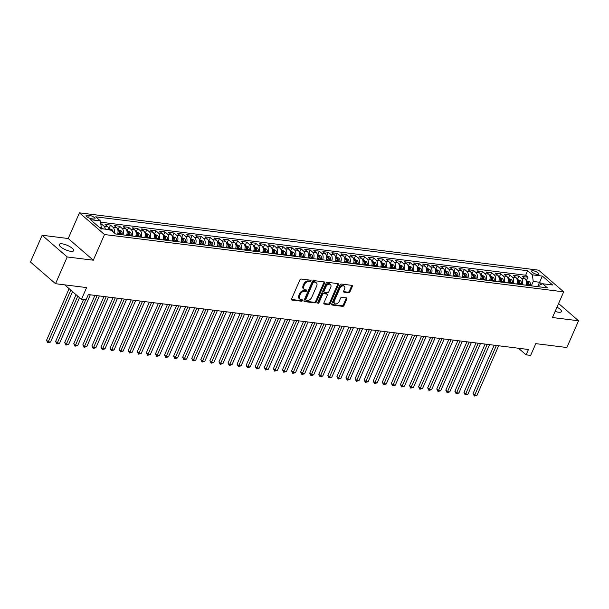 <?xml version="1.0" encoding="UTF-8"?>
<svg xmlns="http://www.w3.org/2000/svg" width="609" height="609" viewBox="0 0 609 609"><rect width="100%" height="100%" fill="white"/><g stroke="black" fill="none" stroke-linecap="round" stroke-linejoin="round"><path stroke-width="0.91" d="M310.993 281.031A0.845 0.571 130.9 0 0 310.689 280.216L301.227 279.036A1.203 0.822 130.9 0 0 299.872 279.98L291.62 298.882A1.203 0.822 130.9 0 0 291.719 299.902A1.203 0.822 130.9 0 0 292.046 300.039L301.516 301.219A0.845 0.571 130.9 0 0 302.155 299.75L300.93 299.598A3.852 2.626 130.9 0 1 299.879 299.148A3.852 2.626 130.9 0 1 299.552 295.883L300.237 294.307A3.852 2.626 130.9 0 1 304.553 291.3L305.779 291.452A0.845 0.571 130.9 0 0 306.418 289.983L305.2 289.831A3.852 2.626 130.9 0 1 304.15 289.382A3.852 2.626 130.9 0 1 303.815 286.116L304.5 284.54A3.852 2.626 130.9 0 1 308.824 281.533L310.05 281.693A0.845 0.571 130.9 0 0 310.993 281.031M304.15 289.382L303.472 288.795A3.852 2.626 130.9 0 1 303.137 285.53L303.822 283.954A3.852 2.626 130.9 0 1 308.146 280.947L309.372 281.099A0.845 0.571 130.9 0 0 310.384 280.178M291.513 299.468L300.838 300.633A0.845 0.571 130.9 0 0 301.851 299.712M299.879 299.148L299.202 298.562A3.852 2.626 130.9 0 1 298.874 295.296L299.559 293.721A3.852 2.626 130.9 0 1 303.876 290.714L305.101 290.866A0.845 0.571 130.9 0 0 306.121 289.945M555.149 311.366A7.841 2.375 23.6 0 0 558.552 312.204A7.841 2.375 23.6 0 0 561.399 311.595A7.841 2.375 23.6 0 0 556.984 307.157M62.133 243.828A7.841 2.375 23.6 0 0 59.286 244.445A7.841 2.375 23.6 0 0 62.803 248.373A7.841 2.375 23.6 0 0 70.804 251.334A7.841 2.375 23.6 0 0 73.651 250.725A7.841 2.375 23.6 0 0 70.134 246.797A7.841 2.375 23.6 0 0 62.133 243.828M533.042 270.708A3.92 1.188 23.6 0 0 531.619 271.013A3.92 1.188 23.6 0 0 533.377 272.977A3.92 1.188 23.6 0 0 537.374 274.461A3.92 1.188 23.6 0 0 538.805 274.157A3.92 1.188 23.6 0 0 537.047 272.193A3.92 1.188 23.6 0 0 533.042 270.708M348.63 292.762A1.203 0.822 130.9 0 0 349.977 291.825L352.291 286.519A1.203 0.822 130.9 0 0 352.192 285.499A1.203 0.822 130.9 0 0 351.865 285.355L341.352 284.045A1.203 0.822 130.9 0 0 340.005 284.982L331.745 303.883A1.203 0.822 130.9 0 0 331.844 304.911A1.203 0.822 130.9 0 0 332.179 305.048L342.684 306.357A1.203 0.822 130.9 0 0 344.039 305.421L346.833 299.019A1.203 0.822 130.9 0 0 346.734 297.991A1.203 0.822 130.9 0 0 346.399 297.854L341.908 297.291A1.203 0.822 130.9 0 0 340.553 298.235L339.167 301.409A3.22 2.192 130.9 0 1 334.676 303.541A3.22 2.192 130.9 0 1 334.402 300.816L339.837 288.369A3.22 2.192 130.9 0 1 344.329 286.238A3.22 2.192 130.9 0 1 344.603 288.963L343.697 291.041A1.203 0.822 130.9 0 0 343.803 292.061A1.203 0.822 130.9 0 0 344.131 292.198L348.63 292.762L347.952 292.175A1.203 0.822 130.9 0 0 349.3 291.239L351.614 285.933A1.203 0.822 130.9 0 0 351.72 285.339M67.211 256.96L93.299 260.21L68.223 238.522L42.135 235.264L67.211 256.96L55.526 283.703L86.6 287.585L81.461 299.354L85.998 299.917L88.335 294.566L528.445 349.49L526.107 354.841L530.645 355.412L535.783 343.643L566.865 347.518L578.55 320.776L558.582 303.503M93.299 260.21L104.512 234.541L563.675 291.84L552.462 317.517L578.55 320.776M324.589 283.063A1.203 0.822 130.9 0 0 324.49 282.043A1.203 0.822 130.9 0 0 324.163 281.898L313.65 280.589A1.203 0.822 130.9 0 0 312.303 281.525L304.043 300.427A1.203 0.822 130.9 0 0 304.15 301.447A1.203 0.822 130.9 0 0 304.477 301.592L314.982 302.901A1.203 0.822 130.9 0 0 316.337 301.965L324.589 283.063L323.912 282.477A1.203 0.822 130.9 0 0 324.018 281.883M327.497 282.317L338.01 283.627A1.203 0.822 130.9 0 1 338.338 283.771A1.203 0.822 130.9 0 1 338.444 284.791L330.185 303.693A1.203 0.822 130.9 0 1 328.837 304.629L324.338 304.074A1.203 0.822 130.9 0 1 324.011 303.929A1.203 0.822 130.9 0 1 323.904 302.909L327.254 295.243A1.203 0.822 130.9 0 0 327.147 294.223A1.203 0.822 130.9 0 0 326.82 294.078L323.836 293.705A1.203 0.822 130.9 0 0 322.488 294.649L319.002 302.627A0.845 0.571 130.9 0 1 317.753 302.475L326.15 283.254A1.203 0.822 130.9 0 1 327.497 282.317M55.526 283.703L30.45 262.015L42.135 235.264M526.481 280.543L527.942 277.194L522.499 276.516L524.973 278.656L521.342 278.199A4.902 3.258 97.1 0 1 522.233 284.715M517.406 279.417L518.868 276.06L513.425 275.382L515.899 277.521L512.268 277.072A4.902 3.258 97.1 0 1 513.159 283.581M508.332 278.283L509.794 274.933L504.351 274.248L506.825 276.387L503.194 275.938A4.902 3.258 97.1 0 1 504.085 282.447M499.258 277.148L500.72 273.799L495.277 273.114L497.751 275.26L494.12 274.804A4.902 3.258 97.1 0 1 495.01 281.312M490.184 276.014L491.646 272.665L486.203 271.987L488.677 274.126L485.046 273.669A4.902 3.258 97.1 0 1 485.936 280.186M481.11 274.887L482.572 271.53L477.129 270.853L479.603 272.992L475.972 272.543A4.902 3.258 97.1 0 1 476.862 279.051M472.036 273.753L473.498 270.396L468.055 269.718L470.529 271.858L466.897 271.408A4.902 3.258 97.1 0 1 467.788 277.917M462.962 272.619L464.423 269.269L458.98 268.584L461.455 270.731L457.823 270.274A4.902 3.258 97.1 0 1 458.714 276.783M453.888 271.485L455.349 268.135L449.906 267.458L452.38 269.597L448.749 269.14A4.902 3.258 97.1 0 1 449.64 275.649M444.814 270.358L446.275 267.001L440.832 266.323L443.306 268.462L439.675 268.006A4.902 3.258 97.1 0 1 440.566 274.522M435.732 269.224L437.201 265.867L431.758 265.189L434.232 267.328L430.601 266.879A4.902 3.258 97.1 0 1 431.492 273.388M426.658 268.089L428.127 264.74L422.684 264.055L425.158 266.194L421.527 265.745A4.902 3.258 97.1 0 1 422.418 272.253M417.584 266.955L419.053 263.606L413.61 262.928L416.084 265.067L412.453 264.611A4.902 3.258 97.1 0 1 413.344 271.119M408.51 265.828L409.979 262.471L404.536 261.794L407.002 263.933L403.379 263.476A4.902 3.258 97.1 0 1 404.262 269.993M399.435 264.694L400.905 261.337L395.462 260.66L397.928 262.799L394.305 262.35A4.902 3.258 97.1 0 1 395.188 268.858M390.361 263.56L391.831 260.21L386.38 259.525L388.854 261.664L385.231 261.215A4.902 3.258 97.1 0 1 386.114 267.724M381.287 262.426L382.757 259.076L377.306 258.399L379.78 260.538L376.156 260.081A4.902 3.258 97.1 0 1 377.04 266.59M372.213 261.291L373.682 257.942L368.232 257.264L370.706 259.404L367.082 258.947A4.902 3.258 97.1 0 1 367.965 265.463M363.139 260.165L364.608 256.808L359.158 256.13L361.632 258.269L358.001 257.82A4.902 3.258 97.1 0 1 358.891 264.329M354.065 259.031L355.534 255.673L350.084 254.996L352.558 257.135L348.927 256.686A4.902 3.258 97.1 0 1 349.817 263.195M344.991 257.896L346.46 254.547L341.01 253.862L343.484 256.008L339.852 255.552A4.902 3.258 97.1 0 1 340.743 262.06M335.917 256.762L337.378 253.413L331.935 252.735L334.41 254.874L330.778 254.417A4.902 3.258 97.1 0 1 331.669 260.934M326.843 255.635L328.304 252.278L322.861 251.601L325.335 253.74L321.704 253.291A4.902 3.258 97.1 0 1 322.595 259.799M317.769 254.501L319.23 251.144L313.787 250.466L316.261 252.606L312.63 252.156A4.902 3.258 97.1 0 1 313.521 258.665M308.694 253.367L310.156 250.017L304.713 249.332L307.187 251.471L303.556 251.022A4.902 3.258 97.1 0 1 304.447 257.531M299.62 252.233L301.082 248.883L295.639 248.206L298.113 250.345L294.482 249.888A4.902 3.258 97.1 0 1 295.373 256.397M290.546 251.106L292.008 247.749L286.565 247.071L289.039 249.21L285.408 248.754A4.902 3.258 97.1 0 1 286.299 255.27M281.472 249.972L282.934 246.615L277.491 245.937L279.965 248.076L276.334 247.627A4.902 3.258 97.1 0 1 277.224 254.136M272.398 248.837L273.86 245.488L268.417 244.803L270.891 246.942L267.26 246.493A4.902 3.258 97.1 0 1 268.15 253.001M263.324 247.703L264.786 244.354L259.343 243.676L261.817 245.815L258.186 245.358A4.902 3.258 97.1 0 1 259.076 251.867M254.25 246.569L255.711 243.219L250.269 242.542L252.743 244.681L249.111 244.224A4.902 3.258 97.1 0 1 250.002 250.741M245.176 245.442L246.637 242.085L241.194 241.408L243.669 243.547L240.037 243.098A4.902 3.258 97.1 0 1 240.928 249.606M236.102 244.308L237.563 240.951L232.12 240.273L234.594 242.412L230.963 241.963A4.902 3.258 97.1 0 1 231.854 248.472M227.028 243.174L228.489 239.824L223.046 239.139L225.52 241.286L221.889 240.829A4.902 3.258 97.1 0 1 222.78 247.338M217.953 242.039L219.415 238.69L213.972 238.012L216.446 240.152L212.815 239.695A4.902 3.258 97.1 0 1 213.706 246.211M208.879 240.913L210.341 237.556L204.898 236.878L207.372 239.017L203.741 238.568A4.902 3.258 97.1 0 1 204.632 245.077M199.798 239.779L201.267 236.421L195.824 235.744L198.298 237.883L194.667 237.434A4.902 3.258 97.1 0 1 195.558 243.943M190.724 238.644L192.193 235.295L186.75 234.61L189.224 236.756L185.593 236.3A4.902 3.258 97.1 0 1 186.483 242.808M181.649 237.51L183.119 234.161L177.676 233.483L180.142 235.622L176.519 235.165A4.902 3.258 97.1 0 1 177.409 241.674M172.575 236.383L174.045 233.026L168.602 232.349L171.068 234.488L167.445 234.031A4.902 3.258 97.1 0 1 168.328 240.547M163.501 235.249L164.97 231.892L159.528 231.214L161.994 233.354L158.37 232.904A4.902 3.258 97.1 0 1 159.253 239.413M154.427 234.115L155.896 230.765L150.446 230.08L152.92 232.219L149.296 231.77A4.902 3.258 97.1 0 1 150.179 238.279M145.353 232.981L146.822 229.631L141.372 228.954L143.846 231.093L140.222 230.636A4.902 3.258 97.1 0 1 141.105 237.145M136.279 231.854L137.748 228.497L132.298 227.819L134.772 229.958L131.141 229.502A4.902 3.258 97.1 0 1 132.031 236.018M127.205 230.72L128.674 227.363L123.224 226.685L125.698 228.824L122.066 228.375A4.902 3.258 97.1 0 1 122.957 234.884M118.131 229.585L119.6 226.236L114.149 225.551L116.623 227.69L112.992 227.241A4.902 3.258 97.1 0 1 114.188 232.828M109.057 228.451L110.518 225.102L105.075 224.417L107.549 226.563A4.902 3.258 97.1 0 1 108.935 229.623M91.67 218.783L93.664 219.034A3.799 1.149 23.6 0 0 95.042 218.738A3.799 1.149 23.6 0 0 93.337 216.834A3.799 1.149 23.6 0 0 89.462 215.403L87.468 215.152A3.799 1.149 23.6 0 0 86.082 215.449A3.799 1.149 23.6 0 0 87.787 217.352A3.799 1.149 23.6 0 0 91.67 218.783M104.512 234.541L79.444 212.846L538.607 270.152L563.675 291.84M527.942 277.194L525.674 275.23L527.638 270.739L95.697 216.827L100.439 220.938L101.277 227.56L100.82 228.611M527.638 270.739L532.38 274.842L542.36 276.09L552.66 284.997L542.68 283.756L547.422 287.859L115.482 233.947L110.739 229.844L100.759 228.603L90.459 219.689L100.439 220.938M100.965 225.071L101.444 223.967L103.918 226.106A4.902 3.258 97.1 0 1 105.304 229.167M110.518 225.102L112.992 227.241M119.6 226.236L122.066 228.375M128.674 227.363L131.141 229.502M137.748 228.497L140.222 230.636M146.822 229.631L149.296 231.77M155.896 230.765L158.37 232.904M164.97 231.892L167.445 234.031M174.045 233.026L176.519 235.165M183.119 234.161L185.593 236.3M192.193 235.295L194.667 237.434M201.267 236.421L203.741 238.568M210.341 237.556L212.815 239.695M219.415 238.69L221.889 240.829M228.489 239.824L230.963 241.963M237.563 240.951L240.037 243.098M246.637 242.085L249.111 244.224M255.711 243.219L258.186 245.358M264.786 244.354L267.26 246.493M273.86 245.488L276.334 247.627M282.934 246.615L285.408 248.754M292.008 247.749L294.482 249.888M301.082 248.883L303.556 251.022M310.156 250.017L312.63 252.156M319.23 251.144L321.704 253.291M328.304 252.278L330.778 254.417M337.378 253.413L339.852 255.552M346.46 254.547L348.927 256.686M355.534 255.673L358.001 257.82M364.608 256.808L367.082 258.947M373.682 257.942L376.156 260.081M382.757 259.076L385.231 261.215M391.831 260.21L394.305 262.35M400.905 261.337L403.379 263.476M409.979 262.471L412.453 264.611M419.053 263.606L421.527 265.745M428.127 264.74L430.601 266.879M437.201 265.867L439.675 268.006M446.275 267.001L448.749 269.14M455.349 268.135L457.823 270.274M464.423 269.269L466.897 271.408M473.498 270.396L475.972 272.543M482.572 271.53L485.046 273.669M491.646 272.665L494.12 274.804M500.72 273.799L503.194 275.938M509.794 274.933L512.268 277.072M518.868 276.06L521.342 278.199M525.674 275.23L100.599 222.178M101.444 223.967L100.812 223.891M542.68 283.756L538.097 285.69L537.686 286.641L539.574 282.256L533.225 281.465L531.307 285.842M101.277 227.56L99.267 227.309M68.223 238.522L79.444 212.846M518.487 348.249L526.107 354.841M64.699 284.852L81.461 299.354M541.751 284.144L539.574 282.256L542.36 276.09M117.514 234.206A4.902 3.258 -82.9 0 0 116.623 227.69M126.588 235.333A4.902 3.258 -82.9 0 0 125.698 228.824M135.662 236.467A4.902 3.258 -82.9 0 0 134.772 229.958M144.736 237.601A4.902 3.258 -82.9 0 0 143.846 231.093M153.811 238.736A4.902 3.258 -82.9 0 0 152.92 232.219M162.885 239.862A4.902 3.258 -82.9 0 0 161.994 233.354M171.959 240.997A4.902 3.258 -82.9 0 0 171.068 234.488M181.033 242.131A4.902 3.258 -82.9 0 0 180.142 235.622M190.107 243.265A4.902 3.258 -82.9 0 0 189.224 236.756M199.181 244.399A4.902 3.258 -82.9 0 0 198.298 237.883M208.255 245.526A4.902 3.258 -82.9 0 0 207.372 239.017M217.329 246.66A4.902 3.258 -82.9 0 0 216.446 240.152M226.411 247.794A4.902 3.258 -82.9 0 0 225.52 241.286M235.485 248.929A4.902 3.258 -82.9 0 0 234.594 242.412M244.559 250.055A4.902 3.258 -82.9 0 0 243.669 243.547M253.633 251.19A4.902 3.258 -82.9 0 0 252.743 244.681M262.707 252.324A4.902 3.258 -82.9 0 0 261.817 245.815M271.781 253.458A4.902 3.258 -82.9 0 0 270.891 246.942M280.856 254.585A4.902 3.258 -82.9 0 0 279.965 248.076M289.93 255.719A4.902 3.258 -82.9 0 0 289.039 249.21M299.004 256.853A4.902 3.258 -82.9 0 0 298.113 250.345M308.078 257.988A4.902 3.258 -82.9 0 0 307.187 251.471M317.152 259.114A4.902 3.258 -82.9 0 0 316.261 252.606M326.226 260.249A4.902 3.258 -82.9 0 0 325.335 253.74M335.3 261.383A4.902 3.258 -82.9 0 0 334.41 254.874M344.374 262.517A4.902 3.258 -82.9 0 0 343.484 256.008M353.448 263.651A4.902 3.258 -82.9 0 0 352.558 257.135M362.522 264.778A4.902 3.258 -82.9 0 0 361.632 258.269M371.597 265.912A4.902 3.258 -82.9 0 0 370.706 259.404M380.671 267.046A4.902 3.258 -82.9 0 0 379.78 260.538M389.745 268.181A4.902 3.258 -82.9 0 0 388.854 261.664M398.819 269.307A4.902 3.258 -82.9 0 0 397.928 262.799M407.893 270.442A4.902 3.258 -82.9 0 0 407.002 263.933M416.967 271.576A4.902 3.258 -82.9 0 0 416.084 265.067M426.041 272.71A4.902 3.258 -82.9 0 0 425.158 266.194M435.115 273.837A4.902 3.258 -82.9 0 0 434.232 267.328M444.189 274.971A4.902 3.258 -82.9 0 0 443.306 268.462M453.271 276.105A4.902 3.258 -82.9 0 0 452.38 269.597M462.345 277.24A4.902 3.258 -82.9 0 0 461.455 270.731M471.419 278.374A4.902 3.258 -82.9 0 0 470.529 271.858M480.493 279.501A4.902 3.258 -82.9 0 0 479.603 272.992M489.567 280.635A4.902 3.258 -82.9 0 0 488.677 274.126M498.642 281.769A4.902 3.258 -82.9 0 0 497.751 275.26M507.716 282.903A4.902 3.258 -82.9 0 0 506.825 276.387M516.79 284.03A4.902 3.258 -82.9 0 0 515.899 277.521M525.864 285.164A4.902 3.258 -82.9 0 0 524.973 278.656M533.225 281.465L532.38 274.842M303.937 301.021L314.305 302.315A1.203 0.822 130.9 0 0 315.66 301.379L323.912 282.477M313.985 282.18A0.845 0.571 130.9 0 0 313.041 282.835L305.794 299.43A0.845 0.571 130.9 0 0 306.099 300.245L307.385 300.404A3.852 2.626 130.9 0 0 311.709 297.398L316.665 286.055A3.852 2.626 130.9 0 0 316.33 282.789A3.852 2.626 130.9 0 0 315.279 282.34L313.308 281.594A0.845 0.571 130.9 0 0 312.364 282.249L313.041 282.835M305.87 300.146L305.193 299.559A0.845 0.571 130.9 0 1 305.117 298.844L312.364 282.249M316.33 282.789L315.652 282.203A3.852 2.626 130.9 0 0 314.602 281.754L315.279 282.34M313.308 281.594L314.602 281.754M323.798 303.503L328.16 304.043A1.203 0.822 130.9 0 0 329.507 303.107L337.767 284.205A1.203 0.822 130.9 0 0 337.873 283.611M327.147 294.223L326.47 293.637A1.203 0.822 130.9 0 0 326.142 293.492L323.158 293.119A1.203 0.822 130.9 0 0 321.811 294.063L318.324 302.041L319.002 302.627M317.692 302.658A0.845 0.571 130.9 0 0 318.324 302.041M330.733 287.288A3.22 2.192 130.9 0 0 330.451 284.555A3.22 2.192 130.9 0 0 325.967 286.694L324.049 291.079A1.203 0.822 130.9 0 0 324.155 292.099A1.203 0.822 130.9 0 0 324.483 292.236L327.467 292.609A1.203 0.822 130.9 0 0 328.814 291.673L330.733 287.288M330.451 284.555L329.773 283.969A3.22 2.192 130.9 0 0 325.29 286.108L325.967 286.694M324.155 292.099L323.478 291.513A1.203 0.822 130.9 0 1 323.371 290.493L325.29 286.108M343.59 291.627L347.952 292.175M344.329 286.238L343.651 285.651A3.22 2.192 130.9 0 0 339.16 287.783L339.837 288.369M334.676 303.541L333.998 302.955A3.22 2.192 130.9 0 1 333.724 300.229L339.16 287.783M331.639 304.477L342.007 305.771A1.203 0.822 130.9 0 0 343.354 304.835L346.156 298.425A1.203 0.822 130.9 0 0 346.262 297.839M101.246 227.637L103.142 228.718A3.251 2.162 97.1 0 1 103.34 228.923M69.114 288.666L46.55 340.309L48.248 341.778L50.517 342.06L72.547 291.635M101.87 229.075L100.782 228.938M70.811 290.135L47.806 342.814L46.55 340.309M50.517 342.06L47.806 342.814M108.691 228.405L112.216 229.852A3.251 2.162 97.1 0 1 113.107 231.892M76.056 294.68L55.625 341.443L57.322 342.913L59.591 343.194L79.49 297.641M110.945 230.21L109.856 230.073M77.754 296.141L56.881 343.948L55.625 341.443M59.591 343.194L56.881 343.948M117.765 229.54L121.29 230.986A3.251 2.162 97.1 0 1 122.181 233.902L122.097 234.777M83.479 299.605L64.699 342.578L66.396 344.047L68.665 344.329L90.292 294.809M120.376 234.556L120.453 233.689A3.251 2.162 -82.9 0 0 120.019 231.336L118.93 231.207A3.251 2.162 97.1 0 1 119.364 233.552L119.288 234.427M119.387 233.11A1.652 1.104 97.1 0 1 119.394 233.635L119.318 234.427M85.686 299.879L65.955 345.082L64.699 342.578M68.665 344.329L65.955 345.082M126.839 230.674L130.364 232.113A3.251 2.162 97.1 0 1 131.255 235.036L131.171 235.911M94.89 295.388L73.773 343.712L75.47 345.174L77.739 345.455L99.366 295.944M129.451 235.691L129.527 234.823A3.251 2.162 -82.9 0 0 129.093 232.471L128.004 232.333A3.251 2.162 97.1 0 1 128.438 234.686L128.362 235.554M128.461 234.244A1.652 1.104 97.1 0 1 128.469 234.762L128.392 235.561M97.097 295.662L75.036 346.209L73.773 343.712M77.739 345.455L75.036 346.209M135.914 231.801L139.438 233.247A3.251 2.162 97.1 0 1 140.329 236.17L140.245 237.038M103.964 296.514L82.847 344.846L84.544 346.308L86.813 346.59L108.44 297.078M138.525 236.825L138.601 235.957A3.251 2.162 -82.9 0 0 138.167 233.605L137.078 233.468A3.251 2.162 97.1 0 1 137.512 235.82L137.436 236.688M137.535 235.371A1.652 1.104 97.1 0 1 137.543 235.896L137.467 236.695M106.172 296.796L84.111 347.343L82.847 344.846M86.813 346.59L84.111 347.343M144.988 232.935L148.512 234.381A3.251 2.162 97.1 0 1 149.403 237.304L149.319 238.172M113.038 297.649L91.921 345.973L93.619 347.442L95.887 347.724L117.514 298.212M147.599 237.959L147.675 237.084A3.251 2.162 -82.9 0 0 147.241 234.739L146.152 234.602A3.251 2.162 97.1 0 1 146.586 236.947L146.51 237.822M146.609 236.505A1.652 1.104 97.1 0 1 146.617 237.03L146.548 237.83M115.246 297.93L93.185 348.477L91.921 345.973M95.887 347.724L93.185 348.477M154.062 234.069L157.586 235.516A3.251 2.162 97.1 0 1 158.477 238.431L158.393 239.307M122.112 298.783L100.995 347.107L102.693 348.576L104.961 348.858L126.588 299.339M156.673 239.093L156.757 238.218A3.251 2.162 -82.9 0 0 156.315 235.873L155.226 235.736A3.251 2.162 97.1 0 1 155.66 238.081L155.584 238.956M155.683 237.639A1.652 1.104 97.1 0 1 155.691 238.165L155.622 238.956M124.32 299.057L102.259 349.612L100.995 347.107M104.961 348.858L102.259 349.612M163.136 235.203L166.66 236.642A3.251 2.162 97.1 0 1 167.551 239.565L167.467 240.441M131.186 299.917L110.069 348.241L111.767 349.703L114.035 349.992L135.67 300.473M165.747 240.22L165.831 239.352A3.251 2.162 -82.9 0 0 165.389 237L164.301 236.863A3.251 2.162 97.1 0 1 164.742 239.215L164.658 240.083M164.757 238.774A1.652 1.104 97.1 0 1 164.765 239.291L164.696 240.091M133.401 300.191L111.333 350.738L110.069 348.241M114.035 349.992L111.333 350.738M172.21 236.338L175.735 237.776A3.251 2.162 97.1 0 1 176.625 240.7L176.541 241.567M140.26 301.052L119.143 349.376L120.841 350.837L123.109 351.119L144.744 301.607M174.821 241.354L174.905 240.486A3.251 2.162 -82.9 0 0 174.463 238.134L173.375 237.997A3.251 2.162 97.1 0 1 173.816 240.349L173.732 241.217M173.831 239.9A1.652 1.104 97.1 0 1 173.839 240.426L173.771 241.225M142.476 301.326L120.407 351.873L119.143 349.376M123.109 351.119L120.407 351.873M181.284 237.464L184.809 238.911A3.251 2.162 97.1 0 1 185.699 241.834L185.616 242.702M149.334 302.178L128.217 350.502L129.915 351.972L132.183 352.253L153.818 302.742M183.895 242.489L183.979 241.613A3.251 2.162 -82.9 0 0 183.537 239.268L182.449 239.131A3.251 2.162 97.1 0 1 182.89 241.476L182.807 242.352M182.906 241.035A1.652 1.104 97.1 0 1 182.913 241.56L182.845 242.359M151.55 302.46L129.481 353.007L128.217 350.502M132.183 352.253L129.481 353.007M190.358 238.599L193.883 240.045A3.251 2.162 97.1 0 1 194.773 242.961L194.697 243.836M158.409 303.312L137.291 351.637L138.989 353.106L141.258 353.387L162.892 303.876M192.969 243.623L193.053 242.747A3.251 2.162 -82.9 0 0 192.611 240.403L191.523 240.266A3.251 2.162 97.1 0 1 191.964 242.61L191.881 243.486M191.98 242.169A1.652 1.104 97.1 0 1 191.987 242.694L191.919 243.486M160.624 303.587L138.555 354.141L137.291 351.637M141.258 353.387L138.555 354.141M199.432 239.733L202.957 241.179A3.251 2.162 97.1 0 1 203.848 244.095L203.771 244.97M167.483 304.447L146.366 352.771L148.063 354.232L150.332 354.522L171.966 305.002M202.043 244.749L202.127 243.882A3.251 2.162 -82.9 0 0 201.686 241.529L200.597 241.4A3.251 2.162 97.1 0 1 201.039 243.745L200.955 244.62M201.054 243.303A1.652 1.104 97.1 0 1 201.061 243.821L200.993 244.62M169.698 304.721L147.629 355.275L146.366 352.771M150.332 354.522L147.629 355.275M208.506 240.867L212.039 242.306A3.251 2.162 97.1 0 1 212.922 245.229L212.846 246.097M176.557 305.581L155.447 353.905L157.137 355.367L159.406 355.648L181.04 306.137M211.117 245.884L211.201 245.016A3.251 2.162 -82.9 0 0 210.76 242.664L209.671 242.527A3.251 2.162 97.1 0 1 210.113 244.879L210.029 245.747M210.128 244.43A1.652 1.104 97.1 0 1 210.143 244.955L210.067 245.754M178.772 305.855L156.703 356.402L155.447 353.905M159.406 355.648L156.703 356.402M217.58 241.994L221.113 243.44A3.251 2.162 97.1 0 1 221.996 246.363L221.92 247.231M185.631 306.708L164.521 355.032L166.211 356.501L168.48 356.783L190.115 307.271M220.192 247.018L220.275 246.143A3.251 2.162 -82.9 0 0 219.834 243.798L218.745 243.661A3.251 2.162 97.1 0 1 219.187 246.013L219.103 246.881M219.202 245.564A1.652 1.104 97.1 0 1 219.217 246.089L219.141 246.889M187.846 306.989L165.777 357.536L164.521 355.032M168.48 356.783L165.777 357.536M226.655 243.128L230.187 244.574A3.251 2.162 97.1 0 1 231.07 247.49L230.994 248.365M194.705 307.842L173.595 356.166L175.285 357.635L177.554 357.917L199.189 308.405M229.266 248.152L229.349 247.277A3.251 2.162 -82.9 0 0 228.908 244.932L227.819 244.795A3.251 2.162 97.1 0 1 228.261 247.14L228.177 248.015M228.284 246.698A1.652 1.104 97.1 0 1 228.291 247.224L228.215 248.015M196.92 308.116L174.852 358.671L173.595 356.166M177.554 357.917L174.852 358.671M235.729 244.262L239.261 245.709A3.251 2.162 97.1 0 1 240.144 248.624L240.068 249.5M203.779 308.976L182.67 357.3L184.36 358.77L186.628 359.051L208.263 309.532M238.34 249.279L238.423 248.411A3.251 2.162 -82.9 0 0 237.982 246.059L236.893 245.929A3.251 2.162 97.1 0 1 237.335 248.274L237.251 249.15M237.358 247.833A1.652 1.104 97.1 0 1 237.365 248.358L237.289 249.15M205.994 309.25L183.926 359.805L182.67 357.3M186.628 359.051L183.926 359.805M244.803 245.397L248.335 246.835A3.251 2.162 97.1 0 1 249.218 249.759L249.142 250.626M212.853 310.11L191.744 358.435L193.434 359.896L195.702 360.178L217.337 310.666M247.414 250.413L247.498 249.545A3.251 2.162 -82.9 0 0 247.056 247.193L245.967 247.056A3.251 2.162 97.1 0 1 246.409 249.408L246.325 250.276M246.432 248.959A1.652 1.104 97.1 0 1 246.439 249.484L246.363 250.284M215.068 310.384L193 360.931L191.744 358.435M195.702 360.178L193 360.931M253.877 246.523L257.409 247.97A3.251 2.162 97.1 0 1 258.292 250.893L258.216 251.761M221.927 311.237L200.818 359.569L202.508 361.03L204.776 361.312L226.411 311.8M256.488 251.547L256.572 250.672A3.251 2.162 -82.9 0 0 256.13 248.327L255.042 248.19A3.251 2.162 97.1 0 1 255.483 250.543L255.399 251.41M255.506 250.093A1.652 1.104 97.1 0 1 255.514 250.619L255.437 251.418M224.142 311.519L202.074 362.066L200.818 359.569M204.776 361.312L202.074 362.066M262.951 247.657L266.483 249.104A3.251 2.162 97.1 0 1 267.366 252.027L267.29 252.895M231.001 312.371L209.892 360.695L211.582 362.165L213.85 362.446L235.485 312.935M265.562 252.682L265.646 251.806A3.251 2.162 -82.9 0 0 265.204 249.462L264.116 249.325A3.251 2.162 97.1 0 1 264.557 251.669L264.473 252.545M264.58 251.228A1.652 1.104 97.1 0 1 264.588 251.753L264.512 252.545M233.217 312.645L211.148 363.2L209.892 360.695M213.85 362.446L211.148 363.2M272.025 248.792L275.557 250.238A3.251 2.162 97.1 0 1 276.448 253.154L276.364 254.029M240.075 313.506L218.966 361.83L220.656 363.299L222.924 363.581L244.559 314.061M274.636 253.816L274.72 252.941A3.251 2.162 -82.9 0 0 274.286 250.588L273.19 250.459A3.251 2.162 97.1 0 1 273.631 252.804L273.548 253.679M273.654 252.362A1.652 1.104 97.1 0 1 273.662 252.887L273.586 253.679M242.291 313.78L220.222 364.334L218.966 361.83M222.924 363.581L220.222 364.334M281.099 249.926L284.631 251.365A3.251 2.162 97.1 0 1 285.522 254.288L285.438 255.163M249.15 314.64L228.04 362.964L229.73 364.426L231.999 364.715L253.633 315.196M283.71 254.943L283.794 254.075A3.251 2.162 -82.9 0 0 283.36 251.723L282.272 251.586A3.251 2.162 97.1 0 1 282.705 253.938L282.622 254.806M282.728 253.496A1.652 1.104 97.1 0 1 282.736 254.014L282.66 254.813M251.365 314.914L229.296 365.461L228.04 362.964M231.999 364.715L229.296 365.461M290.173 251.06L293.705 252.499A3.251 2.162 97.1 0 1 294.596 255.422L294.512 256.29M258.224 315.767L237.114 364.098L238.804 365.56L241.073 365.842L262.707 316.33M292.784 256.077L292.868 255.209A3.251 2.162 -82.9 0 0 292.434 252.857L291.346 252.72A3.251 2.162 97.1 0 1 291.78 255.072L291.696 255.94M291.802 254.623A1.652 1.104 97.1 0 1 291.81 255.148L291.734 255.947M260.439 316.048L238.37 366.595L237.114 364.098M241.073 365.842L238.37 366.595M299.247 252.187L302.78 253.633A3.251 2.162 97.1 0 1 303.67 256.556L303.587 257.424M267.298 316.901L246.188 365.225L247.878 366.694L250.147 366.976L271.781 317.464M301.858 257.211L301.942 256.336A3.251 2.162 -82.9 0 0 301.508 253.991L300.42 253.854A3.251 2.162 97.1 0 1 300.854 256.199L300.77 257.074M300.876 255.757A1.652 1.104 97.1 0 1 300.884 256.282L300.808 257.082M269.513 317.182L247.444 367.729L246.188 365.225M250.147 366.976L247.444 367.729M308.329 253.321L311.854 254.768A3.251 2.162 97.1 0 1 312.744 257.683L312.661 258.559M276.372 318.035L255.262 366.359L256.952 367.828L259.221 368.11L280.856 318.598M310.94 258.345L311.016 257.47A3.251 2.162 -82.9 0 0 310.582 255.125L309.494 254.988A3.251 2.162 97.1 0 1 309.928 257.333L309.844 258.208M309.951 256.891A1.652 1.104 97.1 0 1 309.958 257.417L309.882 258.208M278.587 318.309L256.518 368.864L255.262 366.359M259.221 368.11L256.518 368.864M317.403 254.455L320.928 255.902A3.251 2.162 97.1 0 1 321.818 258.817L321.735 259.693M285.446 319.169L264.336 367.493L266.034 368.955L268.303 369.244L289.93 319.725M320.014 259.472L320.09 258.604A3.251 2.162 -82.9 0 0 319.656 256.252L318.568 256.115A3.251 2.162 97.1 0 1 319.002 258.467L318.926 259.343M319.025 258.026A1.652 1.104 97.1 0 1 319.032 258.543L318.956 259.343M287.661 319.443L265.593 369.998L264.336 367.493M268.303 369.244L265.593 369.998M326.477 255.59L330.002 257.028A3.251 2.162 97.1 0 1 330.893 259.952L330.809 260.819M294.52 320.304L273.411 368.628L275.108 370.089L277.377 370.371L299.004 320.859M329.088 260.606L329.164 259.738A3.251 2.162 -82.9 0 0 328.731 257.386L327.642 257.249A3.251 2.162 97.1 0 1 328.076 259.601L328 260.469M328.099 259.152A1.652 1.104 97.1 0 1 328.106 259.678L328.03 260.477M296.735 320.578L274.667 371.125L273.411 368.628M277.377 370.371L274.667 371.125M335.551 256.716L339.076 258.163A3.251 2.162 97.1 0 1 339.967 261.086L339.883 261.954M303.594 321.43L282.485 369.754L284.182 371.224L286.451 371.505L308.078 321.994M338.162 261.741L338.239 260.865A3.251 2.162 -82.9 0 0 337.805 258.521L336.716 258.383A3.251 2.162 97.1 0 1 337.15 260.736L337.074 261.604M337.173 260.287A1.652 1.104 97.1 0 1 337.18 260.812L337.104 261.611M305.809 321.712L283.741 372.259L282.485 369.754M286.451 371.505L283.741 372.259M344.625 257.851L348.15 259.297A3.251 2.162 97.1 0 1 349.041 262.213L348.957 263.088M312.676 322.564L291.559 370.889L293.256 372.358L295.525 372.639L317.152 323.128M347.237 262.875L347.313 261.999A3.251 2.162 -82.9 0 0 346.879 259.655L345.79 259.518A3.251 2.162 97.1 0 1 346.224 261.862L346.148 262.738M346.247 261.421A1.652 1.104 97.1 0 1 346.255 261.946L346.178 262.738M314.883 322.839L292.815 373.393L291.559 370.889M295.525 372.639L292.815 373.393M353.7 258.985L357.224 260.431A3.251 2.162 97.1 0 1 358.115 263.347L358.031 264.222M321.75 323.699L300.633 372.023L302.33 373.484L304.599 373.774L326.226 324.254M356.311 264.002L356.387 263.134A3.251 2.162 -82.9 0 0 355.953 260.781L354.864 260.652A3.251 2.162 97.1 0 1 355.298 262.997L355.329 263.08A1.652 1.104 97.1 0 0 355.321 262.555M323.958 323.973L301.889 374.527L300.633 372.023M304.599 373.774L301.889 374.527M362.774 260.119L366.298 261.558A3.251 2.162 97.1 0 1 367.189 264.481L367.105 265.349M330.824 324.833L309.707 373.157L311.405 374.619L313.673 374.9L335.3 325.389M365.385 265.136L365.461 264.268A3.251 2.162 -82.9 0 0 365.027 261.916L363.938 261.779A3.251 2.162 97.1 0 1 364.372 264.131L364.296 264.999M364.395 263.682A1.652 1.104 97.1 0 1 364.403 264.207L364.327 265.006M333.032 325.107L310.971 375.654L309.707 373.157M313.673 374.9L310.971 375.654M371.848 261.246L375.372 262.692A3.251 2.162 97.1 0 1 376.263 265.615L376.179 266.483M339.898 325.96L318.781 374.284L320.479 375.753L322.747 376.035L344.374 326.523M374.459 266.27L374.535 265.395A3.251 2.162 -82.9 0 0 374.101 263.05L373.012 262.913A3.251 2.162 97.1 0 1 373.446 265.265L373.37 266.133M373.469 264.816A1.652 1.104 97.1 0 1 373.477 265.341L373.401 266.141M342.106 326.241L320.045 376.788L318.781 374.284M322.747 376.035L320.045 376.788M380.922 262.38L384.446 263.826A3.251 2.162 97.1 0 1 385.337 266.742L385.253 267.617M348.972 327.094L327.855 375.418L329.553 376.887L331.821 377.169L353.448 327.657M383.533 267.404L383.609 266.529A3.251 2.162 -82.9 0 0 383.175 264.184L382.087 264.047A3.251 2.162 97.1 0 1 382.521 266.392L382.444 267.267M382.543 265.95A1.652 1.104 97.1 0 1 382.551 266.476L382.482 267.267M351.18 327.368L329.119 377.923L327.855 375.418M331.821 377.169L329.119 377.923M389.996 263.514L393.521 264.961A3.251 2.162 97.1 0 1 394.411 267.876L394.327 268.752M358.046 328.228L336.929 376.552L338.627 378.022L340.895 378.303L362.53 328.784M392.607 268.539L392.691 267.663A3.251 2.162 -82.9 0 0 392.249 265.311L391.161 265.181A3.251 2.162 97.1 0 1 391.595 267.526L391.518 268.402M391.617 267.085A1.652 1.104 97.1 0 1 391.625 267.61L391.557 268.402M360.254 328.502L338.193 379.057L336.929 376.552M340.895 378.303L338.193 379.057M399.07 264.649L402.595 266.087A3.251 2.162 97.1 0 1 403.485 269.011L403.402 269.886M367.12 329.362L346.003 377.687L347.701 379.148L349.969 379.437L371.604 329.918M401.681 269.665L401.765 268.797A3.251 2.162 -82.9 0 0 401.323 266.445L400.235 266.308A3.251 2.162 97.1 0 1 400.676 268.66L400.593 269.528M400.692 268.219A1.652 1.104 97.1 0 1 400.699 268.736L400.631 269.536M369.336 329.636L347.267 380.183L346.003 377.687M349.969 379.437L347.267 380.183M408.144 265.775L411.669 267.222A3.251 2.162 97.1 0 1 412.559 270.145L412.476 271.013M376.195 330.489L355.077 378.821L356.775 380.282L359.044 380.564L380.678 331.052M410.755 270.799L410.839 269.932A3.251 2.162 -82.9 0 0 410.397 267.579L409.309 267.442A3.251 2.162 97.1 0 1 409.75 269.795L409.667 270.662M409.766 269.345A1.652 1.104 97.1 0 1 409.773 269.871L409.705 270.67M378.41 330.771L356.341 381.318L355.077 378.821M359.044 380.564L356.341 381.318M417.218 266.909L420.743 268.356A3.251 2.162 97.1 0 1 421.634 271.279L421.55 272.147M385.269 331.623L364.152 379.947L365.849 381.417L368.118 381.698L389.752 332.187M419.829 271.934L419.913 271.058A3.251 2.162 -82.9 0 0 419.472 268.714L418.383 268.577A3.251 2.162 97.1 0 1 418.825 270.921L418.741 271.797M418.84 270.48A1.652 1.104 97.1 0 1 418.847 271.005L418.779 271.804M387.484 331.905L365.415 382.452L364.152 379.947M368.118 381.698L365.415 382.452M426.292 268.044L429.817 269.49A3.251 2.162 97.1 0 1 430.708 272.406L430.632 273.281M394.343 332.758L373.226 381.082L374.923 382.551L377.192 382.833L398.826 333.313M428.903 273.068L428.987 272.193A3.251 2.162 -82.9 0 0 428.546 269.848L427.457 269.711A3.251 2.162 97.1 0 1 427.899 272.056L427.815 272.931M427.914 271.614A1.652 1.104 97.1 0 1 427.921 272.139L427.853 272.931M396.558 333.032L374.489 383.586L373.226 381.082M377.192 382.833L374.489 383.586M435.366 269.178L438.899 270.617A3.251 2.162 97.1 0 1 439.782 273.54L439.706 274.415M403.417 333.892L382.3 382.216L383.997 383.678L386.266 383.967L407.901 334.448M437.978 274.195L438.061 273.327A3.251 2.162 -82.9 0 0 437.62 270.975L436.531 270.838A3.251 2.162 97.1 0 1 436.973 273.19L436.889 274.058M436.988 272.748A1.652 1.104 97.1 0 1 436.996 273.266L436.927 274.065M405.632 334.166L383.563 384.713L382.3 382.216M386.266 383.967L383.563 384.713M444.441 270.312L447.973 271.751A3.251 2.162 97.1 0 1 448.856 274.674L448.78 275.542M412.491 335.026L391.381 383.35L393.071 384.812L395.34 385.094L416.975 335.582M447.052 275.329L447.135 274.461A3.251 2.162 -82.9 0 0 446.694 272.109L445.605 271.972A3.251 2.162 97.1 0 1 446.047 274.324L445.963 275.192M446.062 273.875A1.652 1.104 97.1 0 1 446.077 274.4L446.001 275.199M414.706 335.3L392.638 385.847L391.381 383.35M395.34 385.094L392.638 385.847M453.515 271.439L457.047 272.885A3.251 2.162 97.1 0 1 457.93 275.808L457.854 276.676M421.565 336.153L400.456 384.477L402.146 385.946L404.414 386.228L426.049 336.716M456.126 276.463L456.21 275.588A3.251 2.162 -82.9 0 0 455.768 273.243L454.679 273.106A3.251 2.162 97.1 0 1 455.121 275.458L455.037 276.326M455.136 275.009A1.652 1.104 97.1 0 1 455.151 275.534L455.075 276.334M423.78 336.434L401.712 386.981L400.456 384.477M404.414 386.228L401.712 386.981M462.589 272.573L466.121 274.02A3.251 2.162 97.1 0 1 467.004 276.935L466.928 277.811M430.639 337.287L409.53 385.611L411.22 387.08L413.488 387.362L435.123 337.85M465.2 277.597L465.284 276.722A3.251 2.162 -82.9 0 0 464.842 274.377L463.754 274.24A3.251 2.162 97.1 0 1 464.195 276.585L464.111 277.46M464.218 276.143A1.652 1.104 97.1 0 1 464.225 276.669L464.149 277.46M432.854 337.561L410.786 388.116L409.53 385.611M413.488 387.362L410.786 388.116M471.663 273.707L475.195 275.154A3.251 2.162 97.1 0 1 476.078 278.069L476.002 278.945M439.713 338.421L418.604 386.745L420.294 388.207L422.562 388.496L444.197 338.977M474.274 278.724L474.358 277.856A3.251 2.162 -82.9 0 0 473.916 275.504L472.828 275.375A3.251 2.162 97.1 0 1 473.269 277.719L473.185 278.595M473.292 277.278A1.652 1.104 97.1 0 1 473.3 277.795L473.223 278.595M441.928 338.695L419.86 389.25L418.604 386.745M422.562 388.496L419.86 389.25M480.737 274.842L484.269 276.28A3.251 2.162 97.1 0 1 485.152 279.204L485.076 280.071M448.787 339.556L427.678 387.88L429.368 389.341L431.636 389.623L453.271 340.111M483.348 279.858L483.432 278.991A3.251 2.162 -82.9 0 0 482.99 276.638L481.902 276.501A3.251 2.162 97.1 0 1 482.343 278.853L482.259 279.721M482.366 278.404A1.652 1.104 97.1 0 1 482.374 278.93L482.298 279.729M451.003 339.83L428.934 390.377L427.678 387.88M431.636 389.623L428.934 390.377M489.811 275.968L493.343 277.415A3.251 2.162 97.1 0 1 494.226 280.338L494.15 281.206M457.861 340.682L436.752 389.006L438.442 390.476L440.71 390.757L462.345 341.246M492.422 280.993L492.506 280.117A3.251 2.162 -82.9 0 0 492.064 277.773L490.976 277.635A3.251 2.162 97.1 0 1 491.417 279.988L491.334 280.856M491.44 279.539A1.652 1.104 97.1 0 1 491.448 280.064L491.372 280.863M460.077 340.964L438.008 391.511L436.752 389.006M440.71 390.757L438.008 391.511M498.885 277.103L502.417 278.549A3.251 2.162 97.1 0 1 503.3 281.465L503.224 282.34M466.936 341.816L445.826 390.141L447.516 391.61L449.785 391.891L471.419 342.38M501.496 282.127L501.58 281.251A3.251 2.162 -82.9 0 0 501.138 278.907L500.05 278.77A3.251 2.162 97.1 0 1 500.491 281.114L500.408 281.99M500.514 280.673A1.652 1.104 97.1 0 1 500.522 281.198L500.446 281.99M469.151 342.091L447.082 392.645L445.826 390.141M449.785 391.891L447.082 392.645M507.959 278.237L511.491 279.683A3.251 2.162 97.1 0 1 512.382 282.599L512.298 283.474M476.01 342.951L454.9 391.275L456.59 392.744L458.859 393.026L480.493 343.506M510.57 283.254L510.654 282.386A3.251 2.162 -82.9 0 0 510.22 280.033L509.124 279.904A3.251 2.162 97.1 0 1 509.566 282.249L509.482 283.124M509.588 281.807A1.652 1.104 97.1 0 1 509.596 282.332L509.52 283.124M478.225 343.225L456.156 393.779L454.9 391.275M458.859 393.026L456.156 393.779M517.033 279.371L520.566 280.81A3.251 2.162 97.1 0 1 521.456 283.733L521.373 284.609M485.084 344.085L463.974 392.409L465.664 393.871L467.933 394.152L489.567 344.641M519.644 284.388L519.728 283.52A3.251 2.162 -82.9 0 0 519.294 281.168L518.206 281.031A3.251 2.162 97.1 0 1 518.64 283.383L518.556 284.251M518.662 282.934A1.652 1.104 97.1 0 1 518.67 283.459L518.594 284.258M487.299 344.359L465.23 394.906L463.974 392.409M467.933 394.152L465.23 394.906M526.107 280.498L529.64 281.944A3.251 2.162 97.1 0 1 530.53 284.867L530.447 285.735M494.158 345.212L473.048 393.543L474.738 395.005L477.007 395.287L498.642 345.775M528.719 285.522L528.802 284.647A3.251 2.162 -82.9 0 0 528.368 282.302L527.28 282.165A3.251 2.162 97.1 0 1 527.714 284.517L527.63 285.385M527.737 284.068A1.652 1.104 97.1 0 1 527.744 284.593L527.668 285.393M496.373 345.493L474.304 396.04L473.048 393.543M477.007 395.287L474.304 396.04M107.549 226.563L103.918 226.106M86.805 216.659L87.468 215.152M88.45 217.718L89.462 215.403M308.146 280.947L308.824 281.533M303.822 283.954L304.5 284.54M303.137 285.53L303.815 286.116M305.101 290.866L305.779 291.452M303.876 290.714L304.553 291.3M299.559 293.721L300.237 294.307M298.874 295.296L299.552 295.883M300.838 300.633L301.516 301.219M291.536 299.598L292.046 300.039M309.372 281.099L310.05 281.693M315.66 301.379L316.337 301.965M314.305 302.315L314.982 302.901M303.96 301.143L304.477 301.592M305.117 298.844L305.794 299.43M337.767 284.205L338.444 284.791M329.507 303.107L330.185 303.693M328.16 304.043L328.837 304.629M323.821 303.625L324.338 304.074M326.142 293.492L326.82 294.078M323.158 293.119L323.836 293.705M321.811 294.063L322.488 294.649M323.371 290.493L324.049 291.079M343.613 291.757L344.131 292.198M333.724 300.229L334.402 300.816M346.156 298.425L346.833 299.019M343.354 304.835L344.039 305.421M342.007 305.771L342.684 306.357M331.661 304.607L332.179 305.048M351.614 285.933L352.291 286.519M349.3 291.239L349.977 291.825M103.088 228.687L100.904 228.413M112.163 229.821L108.912 229.41M121.237 230.948L117.986 230.545M119.364 233.552L117.803 233.354M122.181 233.902L120.453 233.689M119.379 232.805L120.019 231.336M130.311 232.082L127.06 231.679M128.438 234.686L126.878 234.488M131.255 235.036L129.527 234.823M128.453 233.94L129.093 232.471M139.385 233.217L136.134 232.813M137.512 235.82L135.952 235.622M140.329 236.17L138.601 235.957M137.527 235.066L138.167 233.605M148.459 234.351L145.208 233.94M146.586 236.947L145.026 236.756M149.403 237.304L147.675 237.084M146.602 236.201L147.241 234.739M157.533 235.477L154.283 235.074M155.66 238.081L154.1 237.891M158.477 238.431L156.757 238.218M155.676 237.335L156.315 235.873M166.607 236.612L163.357 236.208M164.742 239.215L163.174 239.017M167.551 239.565L165.831 239.352M164.75 238.469L165.389 237M175.681 237.746L172.431 237.343M173.816 240.349L172.248 240.152M176.625 240.7L174.905 240.486M173.824 239.603L174.463 238.134M184.755 238.88L181.505 238.469M182.89 241.476L181.322 241.286M185.699 241.834L183.979 241.613M182.898 240.73L183.537 239.268M193.829 240.007L190.579 239.603M191.964 242.61L190.396 242.42M194.773 242.961L193.053 242.747M191.972 241.864L192.611 240.403M202.904 241.141L199.653 240.738M201.039 243.745L199.47 243.547M203.848 244.095L202.127 243.882M201.046 242.999L201.686 241.529M211.978 242.275L208.727 241.872M210.113 244.879L208.544 244.681M212.922 245.229L211.201 245.016M210.12 244.133L210.76 242.664M221.052 243.41L217.801 243.006M219.187 246.013L217.619 245.815M221.996 246.363L220.275 246.143M219.194 245.26L219.834 243.798M230.126 244.544L226.883 244.133M228.261 247.14L226.693 246.949M231.07 247.49L229.349 247.277M228.268 246.394L228.908 244.932M239.2 245.671L235.957 245.267M237.335 248.274L235.767 248.076M240.144 248.624L238.423 248.411M237.343 247.528L237.982 246.059M248.274 246.805L245.031 246.401M246.409 249.408L244.841 249.21M249.218 249.759L247.498 249.545M246.417 248.662L247.056 247.193M257.348 247.939L254.105 247.536M255.483 250.543L253.915 250.345M258.292 250.893L256.572 250.672M255.491 249.789L256.13 248.327M266.422 249.073L263.179 248.662M264.557 251.669L262.989 251.479M267.366 252.027L265.646 251.806M264.565 250.923L265.204 249.462M275.496 250.2L272.253 249.797M273.631 252.804L272.063 252.606M276.448 253.154L274.72 252.941M273.639 252.057L274.286 250.588M284.57 251.334L281.328 250.931M282.705 253.938L281.137 253.74M285.522 254.288L283.794 254.075M282.713 253.192L283.36 251.723M293.645 252.469L290.402 252.065M291.78 255.072L290.211 254.874M294.596 255.422L292.868 255.209M291.787 254.318L292.434 252.857M302.726 253.603L299.476 253.192M300.854 256.199L299.285 256.008M303.67 256.556L301.942 256.336M300.869 255.453L301.508 253.991M311.8 254.729L308.55 254.326M309.928 257.333L308.36 257.143M312.744 257.683L311.016 257.47M309.943 256.587L310.582 255.125M320.874 255.864L317.624 255.46M319.002 258.467L317.441 258.269M321.818 258.817L320.09 258.604M319.017 257.721L319.656 256.252M329.949 256.998L326.698 256.595M328.076 259.601L326.515 259.404M330.893 259.952L329.164 259.738M328.091 258.855L328.731 257.386M339.023 258.132L335.772 257.729M337.15 260.736L335.589 260.538M339.967 261.086L338.239 260.865M337.165 259.982L337.805 258.521M348.097 259.267L344.846 258.855M346.224 261.862L344.664 261.672M349.041 262.213L347.313 261.999M346.239 261.116L346.879 259.655M357.171 260.393L353.92 259.99M355.298 262.997L353.738 262.799M358.115 263.347L356.387 263.134M355.313 262.251L355.953 260.781M366.245 261.527L362.994 261.124M364.372 264.131L362.812 263.933M367.189 264.481L365.461 264.268M364.388 263.385L365.027 261.916M375.319 262.662L372.069 262.258M373.446 265.265L371.886 265.067M376.263 265.615L374.535 265.395M373.462 264.512L374.101 263.05M384.393 263.796L381.143 263.385M382.521 266.392L380.96 266.202M385.337 266.742L383.609 266.529M382.536 265.646L383.175 264.184M393.467 264.923L390.217 264.519M391.595 267.526L390.034 267.328M394.411 267.876L392.691 267.663M391.61 266.78L392.249 265.311M402.541 266.057L399.291 265.653M400.676 268.66L399.108 268.462M403.485 269.011L401.765 268.797M400.684 267.914L401.323 266.445M411.615 267.191L408.365 266.788M409.75 269.795L408.182 269.597M412.559 270.145L410.839 269.932M409.758 269.041L410.397 267.579M420.69 268.325L417.439 267.914M418.825 270.921L417.256 270.731M421.634 271.279L419.913 271.058M418.832 270.175L419.472 268.714M429.764 269.452L426.513 269.049M427.899 272.056L426.33 271.865M430.708 272.406L428.987 272.193M427.906 271.309L428.546 269.848M438.838 270.586L435.587 270.183M436.973 273.19L435.405 272.992M439.782 273.54L438.061 273.327M436.98 272.444L437.62 270.975M447.912 271.721L444.661 271.317M446.047 274.324L444.479 274.126M448.856 274.674L447.135 274.461M446.054 273.578L446.694 272.109M456.986 272.855L453.735 272.444M455.121 275.458L453.553 275.26M457.93 275.808L456.21 275.588M455.129 274.705L455.768 273.243M466.06 273.989L462.817 273.578M464.195 276.585L462.627 276.395M467.004 276.935L465.284 276.722M464.203 275.839L464.842 274.377M475.134 275.116L471.891 274.712M473.269 277.719L471.701 277.521M476.078 278.069L474.358 277.856M473.277 276.973L473.916 275.504M484.208 276.25L480.965 275.847M482.343 278.853L480.775 278.656M485.152 279.204L483.432 278.991M482.351 278.107L482.99 276.638M493.282 277.384L490.039 276.981M491.417 279.988L489.849 279.79M494.226 280.338L492.506 280.117M491.425 279.234L492.064 277.773M502.356 278.519L499.114 278.107M500.491 281.114L498.923 280.924M503.3 281.465L501.58 281.251M500.499 280.368L501.138 278.907M511.431 279.645L508.188 279.242M509.566 282.249L507.997 282.051M512.382 282.599L510.654 282.386M509.573 281.503L510.22 280.033M520.505 280.779L517.262 280.376M518.64 283.383L517.071 283.185M521.456 283.733L519.728 283.52M518.647 282.637L519.294 281.168M529.579 281.914L526.336 281.51M527.714 284.517L526.146 284.319M530.53 284.867L528.802 284.647M527.729 283.764L528.368 282.302"/></g></svg>
